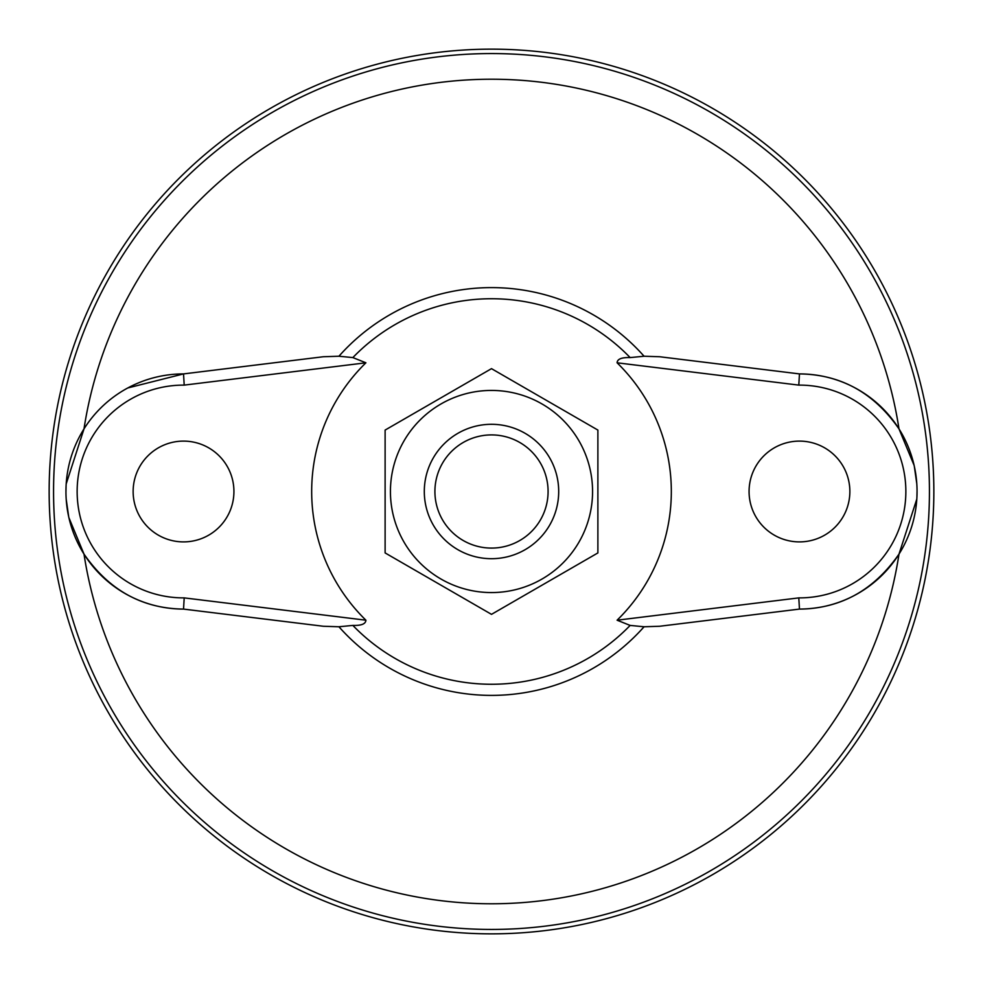 <?xml version="1.0" encoding="UTF-8"?>
<svg xmlns="http://www.w3.org/2000/svg" width="983" height="983" viewBox="0 0 983 983"><rect width="100%" height="100%" fill="white"/><g stroke="black" fill="none" stroke-linecap="round" stroke-linejoin="round"><path stroke-width="1.47" d="M799.462 441.109A50.391 50.391 0 0 1 849.865 491.5A50.391 50.391 0 0 1 799.462 541.891A50.391 50.391 0 0 1 749.071 491.5A50.391 50.391 0 0 1 799.462 441.109M183.538 441.109A50.391 50.391 0 0 1 233.929 491.5A50.391 50.391 0 0 1 183.538 541.891A50.391 50.391 0 0 1 133.135 491.5A50.391 50.391 0 0 1 183.538 441.109M68.884 517.623L83.997 554.093C109.138 590.267 142.314 608.588 183.538 609.091A117.591 117.591 0 0 1 65.947 491.5A117.591 117.591 0 0 1 183.538 373.909L184.202 385.115A106.385 106.385 0 0 0 77.141 491.5A106.385 106.385 0 0 0 184.202 597.885L365.909 620.199A179.828 179.828 0 0 1 365.909 362.801L352.86 357.579L338.926 356.239L323.333 356.743L183.538 373.909L127.802 387.953M323.333 626.257L183.538 609.091L323.333 626.257L338.926 626.761L352.86 625.421C361.351 625.692 365.701 623.947 365.909 620.199M68.712 516.861L66.205 499.278M65.947 492.127L66.07 486.266M66.193 483.919L83.997 428.907A412.282 412.282 0 0 1 899.003 428.907C873.862 392.733 840.686 374.412 799.462 373.909A117.591 117.591 0 0 1 917.053 491.5A117.591 117.591 0 0 1 799.462 609.091C840.625 608.624 873.801 590.291 899.003 554.093L916.807 499.081M491.5 49.15A442.35 442.35 0 0 0 49.15 491.5A442.35 442.35 0 0 0 491.5 933.85A442.35 442.35 0 0 0 933.85 491.5A442.35 442.35 0 0 0 491.5 49.15M659.667 626.257L799.462 609.091L659.667 626.257L644.074 626.761L630.14 625.421L617.091 620.199L798.798 597.885L799.462 609.091A117.591 117.591 0 0 0 917.053 491.5A117.591 117.591 0 0 0 799.462 373.909L659.667 356.743L644.074 356.239A203.911 203.911 0 0 0 338.926 356.239M798.798 597.885A106.385 106.385 0 0 0 905.859 491.5A106.385 106.385 0 0 0 798.798 385.115L617.091 362.801C617.299 359.053 621.649 357.308 630.14 357.579L644.074 356.239M183.538 609.091L184.202 597.885M183.538 373.909L323.333 356.743M899.003 428.907L914.116 465.377M914.288 466.139L916.795 483.722M917.053 490.873L916.93 496.734M798.798 385.115L799.462 373.909M617.091 362.801A179.828 179.828 0 0 1 617.091 620.199M433.306 457.906A67.188 67.188 0 0 1 525.094 433.306A67.188 67.188 0 0 1 549.694 525.094A67.188 67.188 0 0 1 457.906 549.694A67.188 67.188 0 0 1 433.306 457.906M442.497 463.202A56.584 56.584 0 0 1 519.798 442.497A56.584 56.584 0 0 1 540.503 519.798A56.584 56.584 0 0 1 463.202 540.503A56.584 56.584 0 0 1 442.497 463.202M542.038 579.024A101.065 101.065 0 0 0 579.024 440.962A101.065 101.065 0 0 0 440.962 403.976A101.065 101.065 0 0 0 403.976 542.038A101.065 101.065 0 0 0 542.038 579.024M544.693 583.632L597.885 552.925L597.885 430.075L491.5 368.65L385.115 430.075L385.115 552.925L491.5 614.35L544.693 583.632M630.14 357.579A192.754 192.754 0 0 0 352.86 357.579M352.86 625.421A192.754 192.754 0 0 0 630.14 625.421M491.5 53.561A437.939 437.939 0 0 0 53.561 491.5A437.939 437.939 0 0 0 491.5 929.439A437.939 437.939 0 0 0 929.439 491.5A437.939 437.939 0 0 0 491.5 53.561M83.997 554.093A412.282 412.282 0 0 0 899.003 554.093M338.926 626.761A203.911 203.911 0 0 0 644.074 626.761M365.909 362.801L184.202 385.115"/></g></svg>

